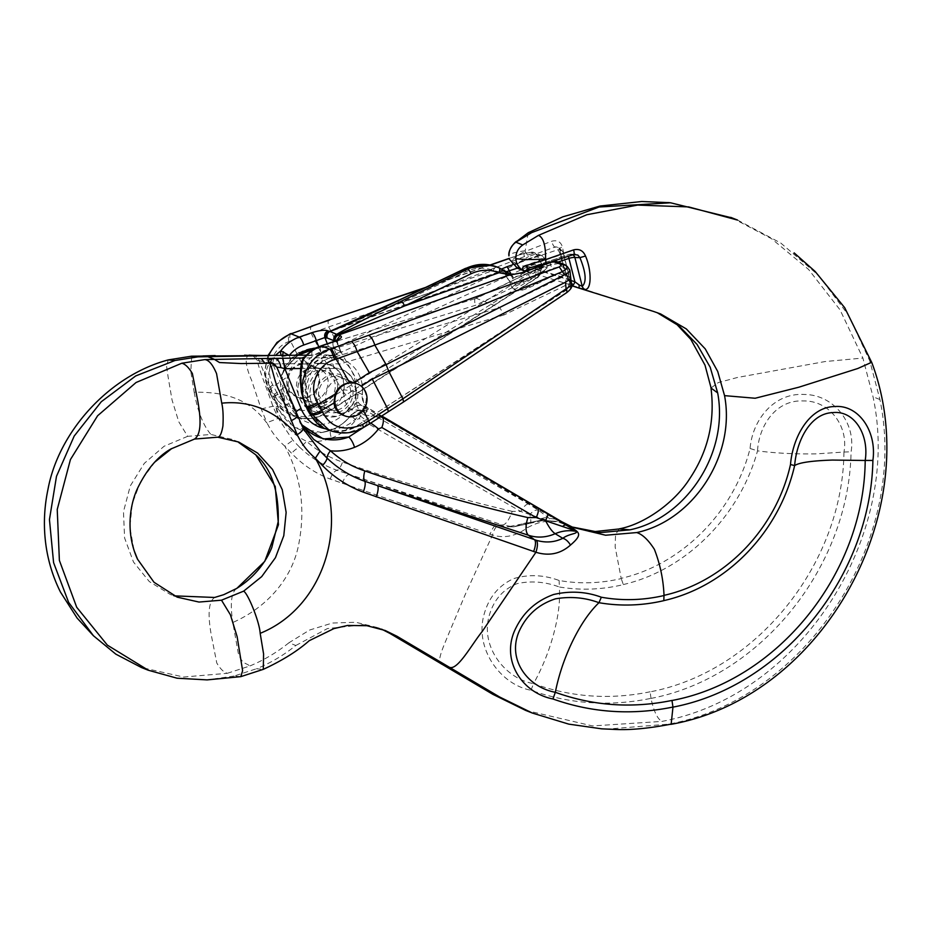 <?xml version="1.0" encoding="UTF-8"?>
<svg xmlns="http://www.w3.org/2000/svg" width="931" height="931" viewBox="0 0 931 931"><rect width="100%" height="100%" fill="white"/><g stroke="black" fill="none" stroke-linecap="round" stroke-linejoin="round"><path stroke-width="0.7" stroke-dasharray="4.66 3.49" d="M266.72 422.872C249.601 399.224 225.186 391.614 194.195 392.265L190.797 371.516L191.705 356.236M321.754 432.484L294.522 427.492L275.844 406.591L278.322 418.368L272.911 406.277C267.953 391.323 260.68 374.181 257.107 360.576C255.327 357.097 252.697 355.281 249.229 355.142C243.014 356.794 247.855 372.051 251.51 380.023L261.18 408.918L266.918 422.697M321.812 363.614A24.555 22.751 111.6 0 0 298.467 383.805A24.555 22.751 111.6 0 0 311.85 410.746A24.555 22.751 111.6 0 0 324.861 411.618A24.555 22.751 111.6 0 0 343.748 389.461A24.555 22.751 111.6 0 0 329.946 365.103A24.555 22.751 111.6 0 0 321.812 363.614M572.6 285.526L657.146 312.653M710.981 388.018L718.29 382.583L737.492 377.462L825.075 361.554L862.886 358.051M732.185 217.947L771.531 238.697L808.597 269.466L840.065 309.895L862.897 358.051L873.034 396.792C902.29 532.811 803.779 694.852 661.894 721.409L592.465 725.924L525.48 710.318M528.11 232.82L525.096 251.405M570.645 281.523L563.371 253.104A4.911 1.14 165.6 0 0 563.22 252.906L559.857 249.671A4.911 1.897 167.7 0 1 559.659 249.275L564.116 267.756C568.469 280.173 568.317 278.194 569.481 280.708L571.867 283.908A4.911 4.562 132.7 0 1 570.598 281.721L563.22 252.906A4.911 4.527 133.9 0 0 562.021 250.788L558.844 247.727L559.857 249.671C562.138 263.007 565.722 273.691 570.598 281.721L569.749 281.209L572.123 285.351L573.461 284.839C568.003 279.94 564.803 259.004 562.429 246.878C560.753 241.699 557.192 239.814 551.757 241.234L525.107 251.486L528.587 256.56L555.667 246.785L558.775 247.669M512.306 260.366C511.317 263.007 513.051 265.626 517.508 268.221L518.59 265.882C516.402 265.137 516.042 264.276 517.508 263.298A4.911 4.352 36.2 0 1 512.306 260.366C514.634 257.375 518.893 254.384 525.107 251.393M525.107 250.753L525.096 250.753C514.599 252.185 509.21 253.907 508.931 255.897M442.458 664.513C435.01 663.733 444.099 645.427 448.823 633.476L465.465 594.013L492.487 535.046C504.369 538.549 515.914 536.175 527.109 527.9C544.856 517.915 554.352 522.524 557.32 521.616L565.967 524.607L554.992 519.044L361.903 405.637A14.733 13.651 -68.4 0 1 361.6 405.45A14.733 13.651 -68.4 0 1 358.47 402.692A14.733 13.651 -68.4 0 1 355.398 391.637A34.366 31.84 111.6 0 0 336.149 356.992A34.366 31.84 111.6 0 0 324.756 354.909L306.439 355.142M572.065 526.993L556.401 521.348L551.42 521.023L549.197 518.369L538.281 510.072L528.18 503.939L366.674 411.013C367.093 410.106 365.476 408.302 361.798 405.625L361.6 405.45A9.822 6.668 -53.1 0 0 351.604 410.059L363.404 410.024L356.282 410.978L351.29 414.97C345.82 421.918 339.082 426.957 331.075 430.052L321.905 432.461M619.266 528.948L615.554 534.382L615.135 546.916L621.21 578.465M650.99 698.413C760.057 677.5 848.979 567.759 851.085 451.779C856.043 423.058 833.745 394.546 804.244 394.476C773.742 392.603 752.329 420.253 750.072 448.486C734.175 511.864 681.864 564.558 621.163 578.36L621.21 578.582C600.414 583.458 579.71 584.098 559.135 580.49C543.716 574.776 528.517 574.171 513.54 578.663C498.562 585.576 488.752 597.469 484.097 614.355C474.379 648.36 500.133 684.483 530.984 690.267C569.9 704.08 609.91 706.769 650.99 698.355C653.748 711.226 657.379 718.895 661.894 721.409M737.561 220.077L780.795 243.061L818.256 275.099L848.316 314.911L869.763 360.774L879.911 399.504C909.191 540.876 806.339 699.006 668.761 724.132L606.675 729.136M517.438 268.244L527.493 271.48A4.911 1.839 107.4 0 1 527.295 266.138L518.59 265.882M527.493 271.48L572.437 285.491M525.526 271.34L532.695 273.539A4.911 1.839 -72.6 0 0 535.872 269.536L530.6 269.513M381.745 415.982L368.769 408.36A14.733 13.651 -68.4 0 1 368.467 408.174A14.733 13.651 -68.4 0 1 365.336 405.427A14.733 13.651 -68.4 0 1 363.684 402.89A14.733 13.651 -68.4 0 1 362.264 394.36A34.366 31.84 111.6 0 0 358.947 374.471A34.366 31.84 111.6 0 0 343.015 359.715A34.366 31.84 111.6 0 0 331.634 357.632L303.843 357.993M214.619 597.469C208.602 601.554 207.52 614.216 211.372 635.477L216.772 662.988C220.333 668.97 223.847 672.403 227.315 673.299L183.64 677.035L141.419 667.504M227.315 673.299L249.671 666.049C246.273 662.5 242.363 665.211 238.243 653.027L232.808 622.49C265.137 608.28 290.472 581.142 298.071 547.463C305.915 510.537 301.493 476.765 284.793 446.124L291.636 453.327C302.819 464.953 315.69 473.53 330.237 479.058L492.487 535.046C494.093 529.087 496.246 525.899 498.946 525.456L349.602 474.519L502.682 525.037L497.131 524.898A9.822 3.98 108.6 0 0 490.218 534.359M288.913 642.797C276.798 652.503 263.717 660.254 249.671 666.049M385.201 630.496L378.335 627.773L355.805 622.28L332.402 623.025L309.627 630.031L288.936 642.762L295.814 645.486C283.687 655.215 270.595 662.977 256.537 668.772L263.24 669.377M240.757 676.651L234.181 676.022L256.968 668.598M234.181 676.022L207.113 679.898M295.779 645.52L327.398 628.576L362.101 624.934L365.441 625.318M378.335 627.785L381.629 629.17M557.32 521.616L556.401 521.348M194.183 392.254C197.744 411.583 203.319 425.653 210.906 434.463L187.655 436.336L178.775 421.79L172.049 400.004L168.15 377.218L166.544 366.046L168.255 359.913M187.655 436.336L164.077 446.263L144.282 463.382L130.27 485.947L123.474 511.678L124.579 537.932L133.494 562.045L149.297 581.561L170.373 594.49L174.12 595.852M261.18 408.918L272.911 406.277L275.844 406.591C280.859 422.267 291.089 433.834 306.532 441.294C314.981 442.26 323.266 441.213 331.389 438.152A9.822 2.479 69.1 0 1 330.901 430.099A9.822 2.479 69.1 0 1 331.075 430.052A46.55 43.129 111.6 0 1 322.021 432.45L321.835 432.484M513.575 526.865L543.774 520.336L549.965 520.848L540.771 520.301L508.128 526.771L513.575 526.83L529.32 523.443L524.793 523.164L527.109 527.9M363.404 410.024L365.161 410.559C363.078 411.421 361.112 414.086 359.261 418.554L520.766 511.48L512.201 511.363C509.129 519.824 505.952 524.386 502.682 525.037L513.481 526.83M543.774 520.336L524.793 523.164C513.796 527.225 513.831 526.329 508.105 526.771L498.946 525.456M512.201 511.363C454.665 497.899 398.119 481.467 342.538 462.067C329.155 457.645 317.157 450.72 306.532 441.294A9.822 3.026 -48.5 0 1 299.689 447.241L292.893 440.247L278.322 418.368L266.964 422.651L267.651 424.14C272.061 432.717 277.775 440.037 284.793 446.124L292.893 440.247M231.889 439.316L210.906 434.451M155.023 461.904L140.814 481.129L132.272 503.601L129.898 527.388L134.087 550.512M252.161 355.316A9.822 8.519 -86.3 0 1 259.19 360.716L272.853 363.94L321.823 363.299A24.858 23.031 -68.4 0 1 343.993 389.868A24.241 22.46 111.6 0 0 349.044 408.069L351.604 410.059M342.352 483.433A9.822 4.434 108.9 0 1 349.602 474.519L337.127 470.306C323.115 465.407 310.64 457.715 299.689 447.241A9.822 3.782 135.4 0 0 291.636 453.327M528.18 503.939C526.015 504.299 523.548 506.813 520.766 511.48L548.394 520.708M365.161 410.559L366.674 411.013M529.32 523.443C531.112 523.397 531.287 520.429 529.855 514.54C532.718 511.107 535.523 509.629 538.281 510.072M542.354 518.381A9.822 8.74 134.2 0 1 549.197 518.369L554.992 519.044L561.859 521.767M551.42 521.023L549.977 520.825M650.141 691.78C610.27 699.996 571.401 697.284 533.521 683.645C541.132 670.087 547.323 655.389 552.095 639.539C558.03 619.313 560.439 601.798 559.333 586.995C580.525 590.522 601.857 589.742 623.328 584.633L621.233 578.57M530.984 690.267L533.521 683.645C505.324 678.652 479.989 646.766 489.322 615.286C493.802 599.832 503.101 589.276 517.205 583.609C531.182 580.607 545.217 581.735 559.333 587.007L559.135 580.502M623.293 584.552C686.042 570.144 739.866 515.89 757.52 450.872C775.476 453.211 795.26 454.2 816.859 453.851L843.952 452.047C842.776 564.174 756.275 671.833 650.141 691.838L650.978 698.366M750.072 448.486L757.52 450.872C758.905 425.991 775.639 399.667 803.232 400.935C829.754 400.342 848.793 426.724 843.94 452.047M562.021 250.788A4.911 4.527 133.9 0 0 557.622 249.799L517.508 263.298L528.587 256.549M569.749 281.209L566.316 278.346L527.295 266.138L560.334 255.013L566.316 278.346A4.911 1.839 107.4 0 0 566.514 283.699M321.963 403.821A17.189 15.92 -68.4 0 1 312.851 403.216A17.189 15.92 -68.4 0 1 304.379 381.373A17.189 15.92 -68.4 0 1 325.513 371.26A17.189 15.92 -68.4 0 1 335.172 388.308A17.189 15.92 -68.4 0 1 321.963 403.821M381.256 416.297L368.769 408.36L361.798 405.625A9.822 6.901 -54.5 0 0 351.895 410.117M358.47 402.692A9.822 3.293 -39.5 0 0 349.044 408.069A22.844 21.157 111.6 0 0 347.147 410.234A36.914 34.203 -68.4 0 1 289.006 403.775L272.853 363.94C273.155 359.25 274.133 356.457 275.785 355.549M268.303 355.642L268.291 362.613M236.683 588.462C231.272 592.267 229.969 603.602 232.797 622.49M561.626 250.451A4.911 4.911 0 0 1 563.371 253.104A4.911 1.14 165.6 0 1 560.334 255.013A4.911 1.455 71.4 0 0 557.622 249.799L554.76 247.052A4.911 1.594 70.7 0 1 551.757 241.234M558.833 247.739L559.659 249.299A4.911 1.897 167.7 0 1 562.429 246.878M570.75 281.895L571.867 283.908A4.911 4.562 132.7 0 0 573.461 284.839M333.833 368.373A24.555 22.751 111.6 0 0 310.489 388.576A24.555 22.751 111.6 0 0 323.872 415.505A24.555 22.751 111.6 0 0 336.882 416.378A24.555 22.751 111.6 0 0 355.77 394.22A24.555 22.751 111.6 0 0 341.968 369.863A24.555 22.751 111.6 0 0 333.833 368.373M871.614 362.217L869.763 360.774M570.517 526.481L572.833 527.33M299.84 421.766L303.657 429.319M364.51 415.11L368.467 408.174L364.126 415.017L380.698 416.879C375.949 416.238 371.923 417.903 368.629 421.848L363.59 427.445M278.206 369.91L275.518 365.499A9.822 9.345 -38.2 0 1 276.786 367.687L296.198 414.667M302.389 425.339A46.55 43.129 111.6 0 1 301.586 424.35A46.55 43.129 111.6 0 1 295.476 413.795A9.822 2.653 157.9 0 1 295.36 413.597L276.763 367.128M365.336 405.427A9.822 3.293 140.5 0 1 361.065 412.84L364.126 415.017M300.469 423.093L299.805 421.685M528.249 268.186L546.043 263.485L573.868 254.407M572.809 254.791A4.911 4.469 91 0 0 569.283 254.419L529.169 267.93M337.418 409.954A17.189 15.92 111.6 0 0 350.626 394.441A17.189 15.92 111.6 0 0 340.967 377.392A17.189 15.92 111.6 0 0 331.867 376.776A17.189 15.92 111.6 0 0 318.646 392.288A17.189 15.92 111.6 0 0 328.306 409.337A17.189 15.92 111.6 0 0 336.638 410.117M277.578 368.699L276.856 367.268M305.647 397.351A17.189 15.92 -68.4 0 1 296.535 396.746A17.189 15.92 -68.4 0 1 288.075 374.902A17.189 15.92 -68.4 0 1 309.208 364.789A17.189 15.92 -68.4 0 1 318.868 381.85A17.189 15.92 -68.4 0 1 305.647 397.351M302.179 363.998C295.849 365.243 291.38 369.2 288.773 375.845L288.051 384.759L276.856 392.545L272.748 384.887C264.485 370.026 273.016 347.158 288.924 341.514L290.402 340.944L302.179 363.998L306.043 363.998A17.189 15.92 -68.4 0 1 309.464 364.894A17.189 15.92 -68.4 0 1 313.607 367.384C320.508 374.343 321.451 382.199 316.435 390.962L323.325 402.832L327.293 407.138L361.053 385.248L531.729 278.928L538.037 277.275L326.734 412.794C316.156 419.241 305.449 420.498 294.638 416.541L290.984 415.086L306.194 417.018L321.905 410.874L326.734 412.794M290.402 340.944L328.724 326.886L426.049 294.103L524.362 256.607C529.436 254.14 533.219 253.255 535.709 253.977L543.273 256.968L546.381 260.878L547.125 267.814L542.156 265.882L540.248 274.308L538.037 277.275L539.992 274.296L541.912 266.406L542.773 266.417C549.255 267.278 546.718 270.258 535.162 275.32L514.098 285.573C507.977 289.669 515.646 289.378 517.287 290.833C528.901 290.67 546.043 277.101 559.857 273.877L566.991 276.356L569.446 283.536L570.063 283.49L567.34 275.867L570.179 276.996L570.901 284.432L570.063 283.49M512.504 264.846L538.269 255.373L530.705 252.371L524.723 253.22A4.911 1.199 -108.6 0 0 524.386 253.185A4.911 1.199 -108.6 0 0 524.362 256.607L526.411 259.656L321.754 353.85L311.117 333.298C310.221 329.202 310.372 326.816 311.582 326.129M321.754 353.85L306.043 363.998M268.722 355.642C263.543 368.176 263.752 380.162 269.338 391.602L269.99 392.847L269.338 392.265C268.838 390.799 270.234 388.855 273.539 386.435L288.773 375.845M363.16 410.234L362.671 409.291C367.978 400.656 367.477 392.975 361.17 386.249A17.189 15.92 111.6 0 0 357.027 383.758L309.208 364.789M475.415 298.362L541.516 266.731C541.109 265.579 540.178 273.202 540.527 272.446L539.712 272.061C537.338 271.631 533.498 272.399 528.191 274.366L342.212 390.636L324.721 360.216L313.607 367.384M296.535 396.746L343.12 415.214C350.533 417.6 357.05 415.622 362.671 409.291M288.051 384.759C289.401 390.834 292.73 395.023 298.025 397.339C305.426 399.713 311.571 397.584 316.435 390.962M345.995 395.058L342.212 390.636L317.739 406.719C300.504 414.516 287.179 410.315 277.764 394.127C273.749 397.013 272.352 398.771 273.574 399.411L290.984 415.086M543.064 265.894L476.358 298.327L499.726 307.602L504.148 314.887L569.446 283.536L567.561 288.691L358.144 424.955C347.135 431.693 335.788 432.601 324.128 427.69L318.868 423.582L309.953 413.224A6.133 0.954 -30.7 0 0 309.755 413.76M504.148 314.887L339.152 364.23C320.322 359.855 299.142 385.632 311.105 407.534L311.129 410.792L310.151 407.964L309.523 408.372L318.868 423.582L325.734 428.865C337.08 433.031 348.008 431.879 358.528 425.397L363.358 427.317L347.915 432.659L332.32 431.344M348.264 411.711C359.575 403.193 360.763 393.476 351.837 382.548L347.554 379.999C328.352 371.492 315.842 405.299 335.625 412.247L341.98 413.317L348.264 411.711M540.248 274.308L538.071 277.275L326.781 412.794C316.144 419.253 305.403 420.486 294.568 416.506L293.079 415.866C284.549 411.991 278.555 406.707 275.087 400.004A6.133 2.665 -26.3 0 0 277.473 400.342L293.463 415.529C304.53 420.207 315.609 419.194 326.7 412.491L538.002 276.973M306.613 369.316C293.742 374.937 292.986 396.059 305.519 400.307C321.067 407.429 336.452 381.64 322.941 371.097L318.926 368.653L315.504 367.768L311.012 367.873L306.613 369.316M293.463 415.529L288.435 411.514L285.212 405.939L282.454 393.743C279.451 384.352 279.975 376.275 284.048 369.526L291.042 361.88A34.959 32.387 -68.4 0 1 297.606 355.258M298.118 355.258A34.47 31.933 111.6 0 0 291.228 362.101L285.689 367.838L282.582 356.445L281.918 356.561C267.907 366.29 264.613 377.73 272.05 390.869L274.971 395.372L283.164 393.487L283.932 395.535A9.822 3.561 156.6 0 1 288.959 391.264C281.721 376.194 295.232 354.979 311.71 355.526L475.415 305.333L540.283 274.331L540.248 272.632M308.173 411.095A6.133 0.954 149.3 0 1 308.37 410.571L310.116 407.883L306.02 389.693L305.95 375.647L308.743 369.048L308.219 368.688L305.089 375.53L305.1 389.752L309.523 408.372M309.115 405.567L307.242 408.244L305.473 404.124C300.748 392.056 299.514 378.836 301.795 364.44L301.97 364.137A6.133 5.877 87.6 0 1 302.912 359.494L303.134 359.703M358.144 424.955L567.933 289.134L568.585 289.39L566.281 292.625A4.911 1.362 -123.8 0 0 566.77 292.59M566.991 276.356L566.467 275.169L561.952 273.388L557.995 273.702L522.466 289.692L517.973 290.309L511.934 287.772M499.074 271.91L504.602 273.819L509.571 281.697L511.922 287.749L515.25 284.537L544.146 270.607L547.125 267.837M570.784 278.02L570.179 276.996M511.794 275.029L513.668 278.008C510.107 279.847 508.861 281.174 509.944 282L515.146 284.071L523.967 282.093L552.514 268.384L561.207 266.406L569.784 269.978M513.668 278.008L542.203 264.299L539.328 260.599L517.264 268.175M526.411 259.656C531.624 257.421 535.43 256.584 537.827 257.142L545.88 260.331C547.044 261.111 545.822 262.437 542.203 264.299M328.771 327.014L338.57 345.773L341.118 352.337L324.721 360.216M537.385 277.019A4.911 4.55 -68.4 0 0 539.712 272.061L538.618 264.474L533.172 264.893L527.54 266.871L341.118 352.337L357.376 380.767L361.053 385.248M538.653 264.497L541.912 266.406M329.574 331.506L398.829 303.692L465.872 271.689C475.171 267.43 484.306 267.022 493.267 270.467L499.109 271.875L501.669 269.001M524.723 253.22L509.269 258.504M490.497 265.067L423.302 288.517M283.268 395.919L276.17 397.723L274.971 395.372L273.283 396.513L270.362 392.009C262.868 379.08 264.451 366.93 275.122 355.561M509.222 273.644A4.911 2.188 -39.6 0 1 509.455 274.18A4.911 4.55 -68.4 0 0 508.175 272.725L496.933 266.999A4.911 2.095 112.1 0 0 493.267 270.467L398.829 303.692A4.911 1.257 64.5 0 1 398.515 300.352M564.966 264.788A4.911 4.55 -68.4 0 1 566.921 266.347L567.375 266.65M538.269 255.373A4.911 4.55 -68.4 0 1 541.33 255.42L543.518 257.061L539.328 260.599A4.911 1.303 71 0 0 536.873 256.479M506.511 271.666L504.555 273.726L505.079 272.446L509.455 274.18L512.818 276.996L521.023 275.623L550.465 265.009L559.345 263.345L566.921 266.347L569.26 269.606M571.541 285.363L570.901 284.432A4.911 4.55 111.6 0 1 568.585 289.39M309.953 413.224L307.242 408.244A6.133 3.549 -23.3 0 0 307.381 409.535M305.473 404.124A6.133 3.549 -23.3 0 0 305.601 405.416M301.539 362.194A6.133 4.771 -169.5 0 0 301.795 364.44M277.473 400.342L276.17 397.723A6.133 2.665 153.7 0 1 273.784 397.386L275.087 400.004L273.12 399.096M272.748 384.887A9.822 3.712 -27.3 0 0 268.628 390.892A9.822 3.712 -27.3 0 0 269.338 391.602L270.362 392.009L272.05 390.869M281.918 356.561A6.133 3.933 -122 0 1 281.325 355.479M305.1 389.752L306.02 389.693C308.487 370.48 318.507 359.424 336.079 356.526L499.726 307.602L566.467 275.169M308.743 369.048A34.47 31.933 -68.4 0 1 333.659 355.561L336.079 356.526C337.522 357.516 338.547 360.076 339.152 364.23M311.105 407.534L310.151 407.964M286.364 367.873L284.735 369.537C291.112 356.492 301.039 349.3 314.515 347.973L476.358 298.327L314.492 347.961L316.144 348.613L318.961 347.391L328.352 346.425L340.804 351.522L333.438 355.014A34.959 32.387 111.6 0 0 308.219 368.688L306.462 362.264L301.97 364.137L305.089 375.53L305.95 375.647M333.438 355.014L336.405 354.734C340.63 353.338 342.131 352.244 340.909 351.453L328.887 346.681L316.144 348.613A34.47 31.933 111.6 0 0 314.899 348.706L318.926 347.787L318.728 346.809M475.497 298.316C474.438 299.072 474.403 301.411 475.415 305.333M313.666 347.926L312.56 349.009M312.036 350.487L311.71 355.526M284.735 369.537L282.105 374.797L283.164 393.487M284.036 395.78L285.608 405.765C289.75 401.447 290.868 396.606 288.959 391.264M503.799 270.991A4.911 4.271 -47 0 0 498.969 271.258A4.911 4.259 171.3 0 1 505.079 272.446A4.911 4.55 -68.4 0 0 503.799 270.991M567.561 288.691L569.551 284.188M566.281 292.625L403.6 401.936M403.158 401.948L388.367 411.711M387.948 411.688L369.595 423.826M369.246 423.768L363.637 427.41M557.401 261.786A4.911 4.55 -68.4 0 1 559.345 263.345L561.207 266.406M550.884 262.193A4.911 1.571 -109.8 0 0 550.465 265.009L552.502 268.384M521.453 272.806A4.911 1.571 -109.8 0 0 521.023 275.623L523.967 282.093M510.525 275.087L509.944 275.064A4.911 3.98 -85.4 0 1 512.818 276.996M510.386 275.087A4.911 3.782 -49.4 0 1 510.898 275.425A4.911 3.782 -49.4 0 1 511.747 276.588L515.146 284.071M499.109 271.875A4.911 4.771 -131.5 0 1 504.73 273.667M527.167 267.046L528.191 274.366A4.911 0.884 -121.9 0 0 531.729 278.928M332.553 330.319L499.156 271.724A4.911 4.771 -22.3 0 1 504.555 273.726M530.705 252.371A4.911 4.55 -68.4 0 1 533.754 252.417L541.33 255.42A4.911 4.55 -68.4 0 1 543.273 256.968M317.739 406.719L321.905 410.874L327.293 407.138M509.234 258.353L524.397 253.174L533.754 252.417A4.911 4.55 -68.4 0 1 535.709 253.977L537.827 257.142M277.764 394.127L276.856 392.545C273.493 394.93 272.003 396.687 272.352 397.828L273.574 399.411M329.714 320.031C328.015 319.659 327.677 321.94 328.724 326.886M291.124 333.449C289.727 334.252 289.46 336.673 290.321 340.734M288.924 341.514A9.822 3.957 68.8 0 1 289.937 333.915M302.912 359.494L306.462 362.264A31.91 29.571 -68.4 0 1 320.892 351.837L333.484 347.414C337.185 345.564 338.325 343.865 336.917 342.305L334.543 341.142M340.758 351.394L336.638 340.234M336.405 354.734L333.484 347.414C332.518 343.306 332.763 341.351 334.194 341.526M282.617 355.456A6.133 3.084 -76.2 0 0 282.582 356.445L289.285 355.456L291.263 362.112L284.677 369.688L282.128 374.704M319.112 423.349L310.873 411.025M291.228 362.101L298.153 355.258M284.048 369.526L284.665 369.7M879.9 399.515L873.034 396.792M524.735 271.096L518.474 268.617M653.678 311.478L646.801 308.755M363.684 402.89L362.322 394.488A9.822 1.001 -172.9 0 0 362.264 394.36L355.398 391.637A9.822 1.001 7.1 0 0 343.993 389.868M300.666 368.501L333.845 368.071L331.634 357.632L324.756 354.909C323.115 355.817 322.138 358.61 321.823 363.299M257.107 360.576L259.19 360.716L277.88 406.812L275.844 406.591M289.006 403.775A9.822 2.653 -22.1 0 1 277.88 406.812A46.55 43.129 111.6 0 0 322.021 432.45C333.903 430.471 343.714 424.629 351.464 414.9A9.822 1.106 -142.1 0 0 347.147 410.234M331.389 438.152C341.083 434.405 349.23 428.33 355.84 419.939L359.261 418.554M355.84 419.939A9.822 1.024 37.9 0 1 351.115 415.028A9.822 1.024 37.9 0 1 351.29 414.97A9.822 1.106 -142.1 0 0 351.464 414.9L358.132 410.303M330.237 479.058C332.076 473.96 334.369 471.051 337.127 470.306C339.082 469.48 340.886 466.734 342.538 462.067M843.952 452.024L851.085 451.803M322.359 406.195A19.644 18.201 -68.4 0 1 301.9 381.524A19.644 18.201 -68.4 0 1 333.298 373.994A19.644 18.201 -68.4 0 1 322.359 406.195M333.845 368.071A24.858 23.031 -68.4 0 1 356.014 394.639A24.241 22.46 111.6 0 0 361.065 412.84A22.844 21.157 111.6 0 0 359.168 415.005A36.914 34.203 -68.4 0 1 325.385 428.726M670.297 724.318L668.761 724.132M297.338 416.076L278.264 370.049M302.249 425.199L295.36 413.597A9.822 2.653 157.9 0 1 295.755 412.247M370.736 423.093A9.822 1.175 -142.4 0 0 368.629 421.848A9.822 1.106 37.9 0 1 359.168 415.005M573.554 254.5L569.283 254.419A4.911 1.455 -108.6 0 0 569.074 254.442A4.911 1.455 -108.6 0 0 568.562 256.2M571.099 280.568L535.872 269.536L558.076 262.065M337.813 412.328A19.644 18.201 -68.4 0 1 317.355 387.657A19.644 18.201 -68.4 0 1 348.753 380.116A19.644 18.201 -68.4 0 1 337.813 412.328M358.947 374.471C362.043 380.732 363.16 387.412 362.322 394.488A9.822 1.001 -172.9 0 1 356.014 394.639M285.212 405.939L288.831 411.339M269.99 392.847L272.899 398.235M273.283 396.513L273.784 397.386M327.293 343.702L328.596 346.669L340.618 351.441L336.917 342.305M510.002 282.023L504.87 273.854M335.486 341.735A4.911 4.55 -68.4 0 1 335.23 340.874M465.872 271.689A4.911 1.257 64.5 0 1 465.558 268.349M320.892 351.837A7.367 2.153 70.6 0 1 321.032 345.913M328.887 346.681L328.596 346.669C326.769 346.181 323.546 346.553 318.926 347.787L318.891 347.787M667.259 202.481L669.18 202.655M678.047 325.105L676.127 323.674M589.102 531.357L595.863 532.276M660.603 313.933L653.737 311.21M575.195 528.319L568.666 525.724M343.015 359.715L336.149 356.992M238.778 442.027L231.912 439.304M177.239 597.213L170.373 594.49M321.94 432.45L330.912 430.099C338.872 427.015 345.61 421.987 351.115 415.017L358.167 410.315M529.832 523.35C537.815 520.685 542.436 519.684 543.704 520.336M329.946 365.103C325.594 362.729 313.247 361.379 303.134 372.935C293.789 389.018 296.698 401.622 311.85 410.746M570.726 254.186L575.16 254.268M571.11 254.21A4.911 4.911 0 0 0 569.074 254.442L528.098 268.233M323.872 415.505L337.243 416.413C348.159 413.085 354.455 405.59 356.131 393.953C356.678 378.614 346.763 371.132 341.968 369.863M524.642 271.072L532.695 273.539M340.967 377.392L325.513 371.26M328.306 409.337L312.851 403.216M543.436 256.944L546.276 260.61M282.128 374.809C284.909 364.859 290.705 357.295 299.514 352.127L313.956 347.88M499.132 271.887L328.457 332.181M491.521 265.288L496.677 266.894M291.159 415.145C283.559 412.014 277.531 406.672 273.086 399.12L272.364 397.851M490.113 264.998L425.514 287.458M272.341 397.805L269.35 392.288M269.327 392.254L264.392 373.575L267.942 355.642M337.883 339.478L337.441 342.817M511.945 287.76L512.213 287.167C512.969 286.271 512.69 286.003 524.362 280.522L545.485 270.095L547.114 267.895M298.025 397.339L305.519 400.307M309.464 364.894L318.926 368.653M335.625 412.247L343.12 415.214M347.554 379.999L357.027 383.758"/><path stroke-width="1.4" d="M306.439 355.142L191.565 356.189M303.843 357.993L275.169 358.365C269.641 359.145 267.43 360.367 268.524 362.043L269.443 363.218L241.129 363.555L219.518 362.543L214.06 359.168L207.194 356.445L202.9 355.956L215.189 355.572M251.51 355.293A9.822 8.519 -86.3 0 1 252.138 355.316L269.327 355.63L197.931 356.864L174.97 360.506L135.705 375.938L101.27 401.75L74.201 436.057L56.488 476.335L49.448 519.591L53.591 562.661L68.615 602.357L93.414 635.733L77.122 618.091L60.445 592.023C53.719 578.558 49.087 564.291 46.55 549.209C43.28 529.285 43.769 509.292 48.005 489.217C58.63 431.798 108.997 375.693 168.255 359.913L174.97 360.506M191.705 356.236L197.931 356.864M249.089 355.142L252.138 355.316M657.146 312.653L679.048 325.908L697.086 344.435L710.19 367.221L717.673 392.905L710.981 388.018C715.171 421.033 708.06 451.291 689.65 478.778C674.824 502.356 644.624 524.153 619.348 528.831M730.695 217.354L737.561 220.077L688.614 206.915L637.607 205.088L586.809 214.735L538.514 235.357L522.745 244.934L515.867 242.211L531.648 232.634L599.064 207.008L670.541 202.783L732.185 217.947M531.648 232.634L528.11 232.82L517.019 241.21C515.553 241.082 507.709 249.845 508.931 255.839L508.931 255.792M517.496 268.268L509.478 259.33M619.383 528.924L629.833 529.844L600.565 532.579L572.065 526.993M397.072 636.315L390.205 633.592L492.895 694.351L525.48 710.318M522.756 244.958C518.078 248.251 515.762 252.813 515.797 258.62C516.344 264.59 519.207 268.71 524.374 270.991L517.287 268.186L506.511 271.666M515.867 242.211C511.259 245.563 508.943 250.125 508.931 255.897M653.678 311.478L579.466 288.249M571.762 285.77L579.187 288.156M653.737 311.501L660.603 313.933L686.298 328.911L705.244 348.892L717.72 371.469L724.551 395.64L755.169 398.247L798.798 387.226L857.788 368.501L871.66 362.31L844.685 307.684L815.149 271.48L794.143 252.883M572.844 527.342L605.604 535.232L636.711 532.567C693.851 520.278 735.827 454.852 724.551 395.64M572.821 527.33L561.859 521.767L381.745 415.982M629.833 529.844C685.007 518.497 729.159 454.281 717.673 392.917M134.087 550.512L137.625 559.333L153.999 582.259L177.251 597.167L199.001 602.054L221.497 600.192L243.55 591.185C247.646 592.605 259.574 621.745 260.168 633.336C326.164 606.64 350.696 518.742 315.341 458.238C307.963 452.012 302.156 444.646 297.932 436.15L296.989 434.87C275.576 410.769 250.486 400.202 221.741 403.181L216.562 373.645C212.815 364.696 208.905 360.006 204.797 359.599L261.262 358.551L264.974 363.276M276.763 367.128L280.813 367.582A9.822 6.354 82.7 0 0 275.169 358.365L261.262 358.551M148.285 670.239L141.407 667.515L115.84 654.156L93.414 635.733M221.497 600.192L230.399 614.786L237.126 636.653L242.619 670.681L240.815 676.639L207.113 679.898L177.088 678.21L148.285 670.227L107.368 645.136L76.691 607.256L59.386 560.439L57.233 509.478L70.43 459.553L97.627 415.738L136.066 382.501L181.836 363.23L204.797 359.599M365.441 625.318L385.201 630.496L396.92 636.222L499.691 697.028L532.346 713.053L568.783 724.132L601.705 728.833L616.38 729.497C631.043 730.113 649.233 728.333 670.948 724.178M381.629 629.17L390.054 633.499M174.12 595.852L214.619 597.469L223.754 594.676L236.858 588.357M254.396 355.828L244.574 355.2M236.858 588.369L264.741 561.381L278.462 524.712L275.25 486.517L255.769 454.817L238.499 442.33M243.724 591.092L261.692 576.626L275.448 557.681L283.792 535.686L286.143 512.422L282.279 489.729L272.504 469.422L257.619 453.083L238.767 442.062L217.784 437.186L194.532 439.06L171.525 448.707L155.023 461.904M236.683 588.462L236.23 588.695C255.199 577.185 266.638 560.718 271.852 547.323L278.241 521.488C278.951 490.905 271.456 468.677 255.769 454.805M269.443 363.218L269.583 363.218C272.818 368.606 274.459 382.606 279.393 391.078L297.198 434.707M538.514 235.357C543.367 237.556 545.729 245.388 545.589 258.876L545.578 259.528M530.6 269.513L527.83 269.536C526.341 269.082 526.783 268.547 529.169 267.93A4.911 2.712 -101.1 0 1 528.727 268.081L546.194 263.473L573.74 254.489L577.848 255.059L579.908 257.631C585.948 272.446 586.728 282.023 582.259 286.341L579.105 284.921L579.117 288.133L585.215 289.494C591.872 289.413 591.464 269.583 585.518 256.025C583.155 250.579 579.175 248.53 573.577 249.892L545.601 259.609L546.043 263.485M545.589 258.876L545.589 258.876C533.812 259.807 523.885 259.726 515.797 258.62M545.601 259.516L525.771 265.707C521.919 267.209 521.511 268.978 524.525 271.002L527.83 269.536M449.336 667.236C457.447 671.065 471.714 644.392 482.235 631.462L535.919 552.269C549.046 556.273 560.555 553.875 570.459 545.089C584.086 533.463 578.372 532.055 569.528 526.457L571.983 526.981M636.699 532.567C642.425 534.313 648.313 539.899 654.377 549.313C660.149 564.128 663.361 579.501 664.024 595.456M664.001 595.537C643.018 600.355 622.129 600.926 601.333 597.225C586.088 591.581 570.156 590.685 553.538 594.525C536.64 600.67 524.246 611.551 516.344 627.145C499.668 658.392 520.941 692.722 552.967 698.983C591.779 712.75 631.765 715.439 672.95 707.06L671.984 700.496C778.328 680.584 864.247 572.693 865.202 460.473L832.512 460.065C811.774 460.752 799.147 462.591 794.643 465.581C796.564 440.922 810.273 413.399 832.675 412.619C854.355 410.094 869.275 434.847 865.202 460.473M376.205 496.851A9.822 2.921 -70.9 0 0 377.462 485.575L364.824 481.28C350.568 476.288 337.988 468.561 327.072 458.099L320.055 451.011L315.341 458.238L322.452 465.547C334.089 477.359 347.694 486.226 363.253 492.15L535.919 552.269C537.769 546.404 537.932 542.424 536.419 540.329L377.462 485.575L528.342 535.209L534.534 539.736A9.822 3.398 -71.4 0 1 533.579 551.559M240.815 676.639L263.287 669.354L263.578 653.911L260.18 633.348M569.528 526.457L570.517 526.481M363.59 427.445L348.671 437.035L323.197 438.943L302.249 425.164M299.805 421.685L302.214 425.106L299.84 421.766M672.973 707.129C782.238 686.298 870.671 576.359 872.894 460.414C877.025 431.379 858.626 404.415 834.665 406.544C809.807 406.905 792.828 436.313 790.5 464.511C776.256 528.552 725.202 581.747 664.012 595.351L663.803 600.623C727.076 586.414 779.526 531.613 794.632 465.581M194.532 439.06C200.549 434.975 201.631 422.302 197.791 401.04L192.38 373.529C188.818 367.547 185.304 364.114 181.836 363.23M380.453 416.809L382.699 417.519C383.805 419.637 383.525 422.965 381.838 427.504L536.14 517.566L574.532 530.554M569.388 526.492L574.543 530.6C580.735 533.835 569.423 533.137 562.79 538.316C554.585 542.354 545.799 543.029 536.419 540.329M322.452 465.547A9.822 3.072 -45.3 0 0 327.072 458.099A9.822 3.957 132.4 0 1 330.458 450.779C338.616 451.628 346.635 450.476 354.548 447.334A9.822 3.107 -111.9 0 0 348.671 437.035A46.55 43.129 111.6 0 1 302.389 425.339M574.287 530.1L537.408 507.604C538.956 509.432 538.537 512.76 536.14 517.566L527.865 517.578C472.529 504.974 418.194 489.427 364.859 470.923C352.011 466.71 340.548 460.007 330.458 450.779L313.735 439.42L300.469 423.093M382.699 417.519L381.256 416.297M280.813 367.582L284.874 368.711L300.666 368.501M320.055 451.011L303.657 429.319M304.437 430.669L303.576 429.179M562.615 526.422L562.638 526.422A9.822 3.387 -57.6 0 1 566.164 525.096L561.859 521.767M527.865 517.578C525.282 526.236 525.433 532.113 528.342 535.209C537.152 538.106 546.101 537.606 555.19 533.707C552.223 531.764 549.034 527.458 545.647 520.801L548.278 514.04M552.967 698.983L555.318 692.292C558.379 676.93 563.29 661.72 570.028 646.649C578.756 627.529 588.392 612.889 598.947 602.706C585.099 597.551 570.622 596.247 555.528 598.819C539.887 603.87 528.331 613.529 520.871 627.797C505.219 656.774 526.062 686.869 555.318 692.292C593.128 705.896 632.009 708.607 671.973 700.438M601.333 597.237L598.959 602.706C620.512 606.384 642.122 605.709 663.78 600.67M790.5 464.511L794.643 465.593M573.868 254.407L575.137 254.268M585.215 289.494A4.911 4.457 93.1 0 1 582.259 286.341L574.881 257.538A4.911 4.469 91 0 0 572.809 254.791M579.105 284.921L574.893 281.756L571.099 280.568M336.638 410.117A17.189 15.92 111.6 0 0 337.418 409.954M282.652 358.272L284.874 368.711L301.027 408.546A36.914 34.203 -68.4 0 0 325.385 428.726M268.524 362.043A9.822 9.345 -38.2 0 1 275.483 365.452M276.856 367.268L272.69 363.858L269.583 363.218M221.741 403.181C223.044 408.581 223.428 416.18 222.928 425.967C221.659 433.299 219.937 437.035 217.784 437.186M528.098 268.233L528.75 268.07A4.911 2.712 -101.1 0 1 525.771 265.707M573.554 254.5A4.911 1.303 -108.3 0 0 573.752 254.477A4.911 1.303 -108.3 0 0 573.577 249.892M558.076 262.065L568.922 258.411A4.911 1.14 -14.4 0 1 574.881 257.538L579.908 257.631L585.518 256.025M575.789 287.051L571.715 285.759A4.911 1.839 -72.6 0 0 574.893 281.756L568.922 258.411A4.911 1.455 -108.6 0 1 568.562 256.2M297.257 434.661C301.667 431.821 303.576 429.656 303.006 428.155L304.379 430.576M574.636 531.124C568.038 530.123 561.556 530.984 555.19 533.707L562.79 538.316A9.822 5.202 56.8 0 1 570.459 545.089M353.722 416.425A17.189 15.92 -68.4 0 1 344.61 415.808A17.189 15.92 -68.4 0 1 336.149 393.964A17.189 15.92 -68.4 0 1 357.283 383.863A17.189 15.92 -68.4 0 1 366.942 400.912A17.189 15.92 -68.4 0 1 353.722 416.425M566.781 292.578A4.911 1.362 -123.8 0 0 566.141 289.413L565.443 282.221L388.681 371.201L386.132 364.638L369.328 372.703L353.605 382.862L349.602 382.804L336.126 359.075L334.497 359.587C317.005 364.603 308.01 387.284 317.436 402.611L318.344 404.205L334.997 394.185L333.973 402.972L321.719 410.338L322.452 411.909C330.726 427.643 344.109 431.844 362.59 424.501L368.699 420.824L363.16 410.234M369.328 372.703L357.155 351.557L336.126 359.075M349.602 382.804C342.62 383.793 337.755 387.587 334.997 394.185M357.283 383.863L357.027 383.758A17.189 15.92 111.6 0 0 353.605 382.862M388.355 411.711L403.589 401.948L402.902 398.817L368.699 420.824L369.607 423.826L388.355 411.711L387.587 408.628L372.284 379.08L361.286 386.179M318.344 404.205L321.719 410.338C316.877 412.968 313.375 414.109 311.175 413.76L307.963 407.906C310.128 408.197 313.584 406.963 318.344 404.205M333.973 402.972C334.811 408.837 337.872 412.922 343.12 415.214L344.61 415.808M333.647 341.479L334.194 341.526C341.13 338.698 343.05 336.743 339.931 335.649L337.802 334.613A4.911 3.84 134.1 0 0 334.136 340.769L327.27 338.046A4.911 4.725 -128.9 0 1 329.783 331.436L336.685 334.31C347.589 327.898 369.107 316.889 401.238 301.283A4.911 1.35 64.2 0 1 404.566 305.962L337.802 334.613A4.911 2.584 58.8 0 0 336.685 334.31A4.911 4.55 -68.4 0 0 334.136 340.769L334.543 341.142M307.963 407.906L307.218 406.626C294.848 386.26 306.765 355.991 329.83 349.206L559.275 266.929L561.917 264.753A4.911 4.55 -68.4 0 1 564.954 264.788L567.386 266.65C567.817 267.732 566.129 269.396 562.336 271.654L468.316 310.861L357.155 351.557M561.917 264.753L554.341 261.751L551.327 262.205A4.911 1.571 -109.8 0 0 550.908 262.193L557.39 261.786L564.966 264.788M551.327 262.205L521.884 272.806L508.314 275.355L505.742 273.947L499.004 272.748C489.636 269.14 480.326 269.478 471.086 273.749L404.566 305.962L499.004 272.748A4.911 1.594 112.1 0 0 499.249 267.919L508.175 272.725M332.32 431.344L329.399 430.32L311.175 413.76M323.208 427.725L323.767 428.016C319.542 426.375 314.887 421.615 309.755 413.76A6.133 0.954 -30.7 0 0 310.011 413.864C314.166 420.824 318.856 425.595 324.081 428.167L329.399 430.32M570.703 277.368L569.784 279.416L565.443 282.221M569.26 269.606C570.75 270.595 569.202 272.329 564.605 274.808L386.132 364.638L374.937 345.32M567.27 266.499L569.9 270.293L571.541 285.189C572.332 286.981 570.738 289.46 566.77 292.59L403.612 401.924M302.912 359.494L303.134 359.703C299.34 376.322 300.376 391.835 306.229 406.23L307.218 406.626A9.822 2.118 -29.9 0 0 317.436 402.611M329.574 331.506L327.921 330.877C325.175 329.655 319.822 330.249 311.873 332.67C313.538 333.729 315.027 336.37 316.307 340.606L303.727 345.029A31.91 29.571 111.6 0 0 289.355 355.374M501.669 269.001L506.755 266.813A4.911 1.303 71 0 1 509.222 270.933L511.794 275.029M509.269 258.504L490.497 265.067M423.302 288.517L328.992 319.961L291.066 333.833C281.034 337.872 273.586 345.133 268.722 355.642M275.122 355.561L280.801 350.859L289.285 355.456M496.665 266.894C486.599 263.112 476.358 263.601 465.966 268.361L467.769 269.071C478.092 264.288 488.496 263.869 498.969 267.814L496.665 266.894M329.05 331.773A4.911 4.911 0 0 1 329.783 331.413L398.538 300.341A4.911 1.257 64.5 0 1 398.934 300.364C366.418 315.83 343.388 326.234 329.818 331.587A4.911 4.55 -68.4 0 0 327.27 338.046L324.896 337.534L316.307 340.606L318.728 346.809M571.541 285.189L402.902 398.817L388.681 371.201L372.284 379.08M301.539 362.194C299.735 372.807 300.306 381.908 300.643 384.619L301.19 389.1C301.283 392.102 302.761 397.549 305.601 405.416L307.381 409.535A6.133 3.549 -23.3 0 0 307.998 410.35L308.429 411.199A6.133 0.954 149.3 0 1 308.173 411.095L309.755 413.76M305.601 405.416A6.133 3.549 -23.3 0 0 306.229 406.23L307.998 410.35M334.194 341.526L321.602 345.948A39.277 36.39 111.6 0 0 303.134 359.703A6.133 4.771 -169.5 0 0 301.539 362.159L302.784 359.331M281.325 355.479A6.133 3.933 -122 0 1 280.801 350.859A39.277 36.39 -68.4 0 1 299.282 337.092L311.873 332.67M312.56 349.009L312.036 350.487M509.199 273.621A4.911 2.188 -39.6 0 0 505.742 273.947A4.911 1.478 -57.5 0 1 508.07 272.632L498.981 267.814M363.358 427.317L362.59 424.501M308.429 411.199L310.011 413.864L311.548 414.47C314.05 415.366 317.68 414.504 322.452 411.909M302.75 359.378C307.614 353.035 313.7 348.555 321.032 345.913A7.367 2.153 70.6 0 1 321.602 345.948L329.83 349.206A9.822 1.757 72.4 0 1 334.497 359.587M330.959 348.857C332.67 350.207 334.369 353.536 336.033 358.854M351.592 341.712C353.582 342.969 355.433 346.239 357.155 351.534M369.037 335.625C371.19 336.778 373.133 339.966 374.879 345.192M559.275 266.929L564.605 274.808M554.341 261.751A4.911 4.55 -68.4 0 1 557.378 261.786M521.884 272.806A4.911 1.571 -109.8 0 0 521.465 272.795L550.908 262.193M335.23 340.874A4.911 4.55 -68.4 0 1 338.5 335.079L508.314 275.355A4.911 3.98 -85.4 0 1 509.967 275.064L510.921 275.448L509.222 273.644A4.911 4.911 0 0 0 507.989 272.585M507.127 275.064A4.911 3.782 -49.4 0 1 510.386 275.087M329.714 320.031L311.582 326.129M267.942 355.642L276.984 342.457L289.983 333.892A9.822 3.957 68.8 0 1 291.066 333.833L299.282 337.092A7.367 2.153 70.6 0 1 303.727 345.029M282.617 355.456A6.133 3.084 -76.2 0 1 283.513 351.802M499.761 697.075L492.895 694.351M672.973 707.106L671.135 724.318C823.912 697.04 927.195 509.222 871.66 362.206M670.995 724.341L670.297 724.318M354.548 447.334C363.974 443.482 371.969 437.349 378.51 428.935L381.838 427.504M537.408 507.604L383.118 417.53M295.755 412.247A9.822 2.653 157.9 0 1 301.027 408.546M378.51 428.935A9.822 1.175 -142.4 0 0 370.736 423.093M363.253 492.15C365.127 487.064 365.65 483.445 364.824 481.28C363.416 479.151 363.427 475.694 364.859 470.923M865.202 460.449L872.882 460.449M291.054 420.765C295.546 418.554 297.606 416.937 297.245 415.924M297.606 355.258A34.959 32.387 -68.4 0 1 315.749 348.229M327.921 330.877C325.187 332.297 324.174 334.52 324.896 337.534L327.293 343.702M326.327 338.104A4.911 4.55 111.6 0 1 329.353 331.448L332.553 330.319M506.755 266.813L512.504 264.846M312.397 326.176L292.09 333.438M401.238 301.283L467.769 269.071A4.911 1.35 64.2 0 1 471.086 273.749M398.538 300.341L465.57 268.337A4.911 1.257 64.5 0 1 465.966 268.361L398.934 300.364M298.153 355.258L314.887 348.706A34.47 31.933 111.6 0 0 298.118 355.258M336.638 340.234L339.931 335.649M670.541 202.783L668.051 202.551M669.18 202.655L641.738 201.503L599.995 206.054L562.824 216.83L528.447 232.61M676.127 323.674L690.814 339.373L705.011 365.173L711.086 387.983M619.266 528.948L594.851 531.578L589.102 531.357M532.346 713.053L525.48 710.33M191.705 356.166L168.302 359.901M236.23 588.695L223.754 594.676M263.24 669.377C282.268 660.568 297.583 651.013 309.197 640.714L333.892 628.611L347.635 625.446L368.885 625.748L362.101 624.934M171.49 448.649C157.933 456.085 146.458 469.643 137.09 489.322C128.455 508.803 126.779 536.07 137.579 559.368M276.356 366.558L275.518 365.499M276.914 367.361L303.11 428.307M308.173 411.095L307.381 409.535M465.57 268.337L491.521 265.288M369.584 423.838L363.649 427.41C353.012 433.66 341.63 434.637 329.527 430.355M521.465 272.795L509.944 275.064M509.234 258.353L490.113 264.998M425.514 287.458L329.015 319.95M289.983 333.892L291.089 333.473M321.032 345.913L337.441 340.211"/></g></svg>
